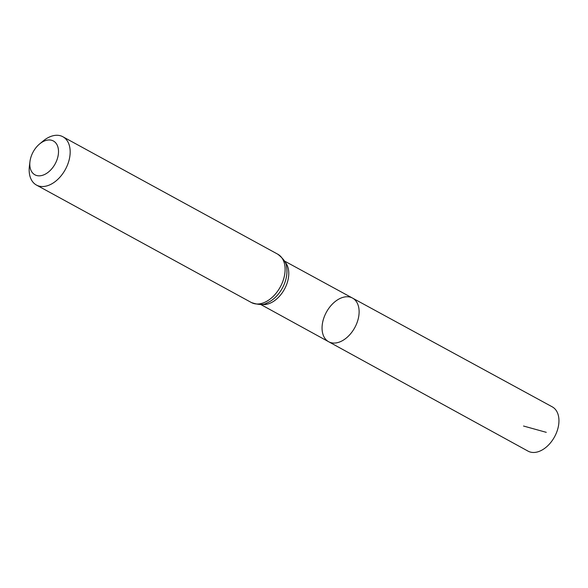 <?xml version="1.0" encoding="UTF-8"?>
<svg xmlns="http://www.w3.org/2000/svg" width="588" height="588" viewBox="0 0 588 588"><rect width="100%" height="100%" fill="white"/><g stroke="black" fill="none" stroke-linecap="round" stroke-linejoin="round"><path stroke-width="0.88" d="M352.506 298.072A24.88 16.155 118.7 0 1 354.762 327.656A24.88 16.155 118.7 0 1 328.641 341.731A24.88 16.155 118.7 0 1 324.194 316.991A24.88 16.155 118.7 0 1 352.506 298.072A24.88 16.155 118.7 0 1 354.762 327.656A24.88 16.155 118.7 0 1 328.641 341.731L528.039 451.128A25.24 16.39 118.7 0 0 556.785 431.952A25.24 16.39 118.7 0 0 552.242 406.837L284.46 261.021M31.458 155.629A19.272 12.517 118.7 0 1 39.587 143.972A19.272 12.517 118.7 0 1 58.315 148.918A19.272 12.517 118.7 0 1 44.247 174.658A19.272 12.517 118.7 0 1 29.966 161.56A19.272 12.517 118.7 0 1 31.458 155.629M39.587 143.972L43.137 141.017A27.533 17.883 118.7 0 1 62.872 136.747A27.533 17.883 118.7 0 1 65.356 169.476A27.533 17.883 118.7 0 1 36.463 185.066A27.533 17.883 118.7 0 1 29.4 166.147L29.966 161.56M523.526 426.028L546.274 432.334M284.901 261.888A24.755 16.074 118.7 0 1 284.445 289.23A24.755 16.074 118.7 0 1 261.675 304.371M277.808 254.222A27.533 17.883 118.7 0 1 280.292 286.951A27.533 17.883 118.7 0 1 251.399 302.541C258.492 304.966 263.622 305.128 266.79 303.026A26.144 16.979 118.7 0 0 286.525 266.915C286.591 263.108 283.681 258.882 277.808 254.222L62.872 136.747M260.712 304.466L328.641 341.731M36.463 185.066L251.399 302.541"/></g></svg>
